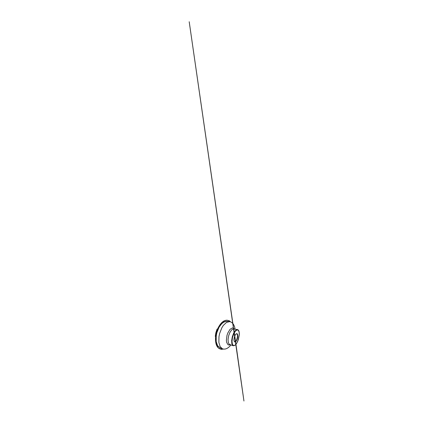 <?xml version="1.0" encoding="UTF-8"?>
<svg xmlns="http://www.w3.org/2000/svg" width="435" height="435" viewBox="0 0 435 435"><rect width="100%" height="100%" fill="white"/><g stroke="black" fill="none" stroke-linecap="round" stroke-linejoin="round"><path stroke-width="0.65" d="M235.417 341.823C236.499 341.198 237.613 338.56 237.766 336.375C237.95 334.167 237.07 332.933 235.884 334.178C234.606 335.407 233.59 339.278 234.095 340.975C234.356 341.872 234.797 342.155 235.417 341.823M234.171 341.225L234.644 341.66L235.248 341.557C237.124 340.643 238.385 334.129 236.694 333.852L236.069 333.998M234.938 345.276L236.471 343.634L237.82 341.045L239.266 334.819L239.141 332.112L238.38 330.323L237.059 329.904L235.378 331.138L233.709 333.928L232.475 337.685L232.013 341.442L232.399 344.259L233.481 345.569L234.938 345.276M237.45 329.578L236.749 329.627L235.145 330.823L233.541 333.384L232.285 336.864L231.67 340.513L231.806 343.536L232.611 345.363L233.203 345.749L234.835 345.428L236.553 343.552L238.309 339.762L239.283 334.89C239.457 332.171 238.891 329.92 237.45 329.578L233.209 328.925L231.512 330.056L229.854 332.525L228.603 335.896L228.038 339.452L228.266 342.416L229.185 344.237L233.203 345.749M234.28 328.952L233.481 328.153L232.469 327.898L230.066 329.29L227.793 333.036L226.978 335.472L226.374 340.366L226.63 342.372L228.038 344.765L229.044 345.042L230.137 344.737M226.983 321.264L223.786 321.933L220.463 324.891L218.968 327.163L216.722 332.775L215.918 338.767L216.108 341.48L217.543 345.689L219.996 347.848L217.609 345.733L216.195 341.54L216.217 335.853L216.826 332.802L219.077 327.158L222.198 323.123L225.482 321.318L229.588 321.639L226.575 322.351L223.351 325.396L221.866 327.74L219.61 333.536L218.974 336.657L218.87 342.459L220.175 346.7L222.448 348.799C224.079 349.365 225.727 349.158 227.391 348.185C228.685 347.413 229.854 346.347 230.898 344.988M224.629 321.574L222.013 323.21L220.724 324.57L218.403 328.235L216.722 332.775L215.95 337.56L216.173 341.888L217.282 345.227L218.098 346.418M229.87 321.688C228.505 320.247 226.243 319.594 223.552 321.215C220.871 322.83 218.207 326.864 216.864 331.008L215.977 334.385C215.064 338.887 215.51 343.753 217.076 346.358C218.68 348.957 220.735 349.457 222.72 348.892M229.588 321.639C232.627 322.079 234.552 325.347 235.069 329.11M219.996 347.848L222.448 348.799M230.68 321.933L229.299 320.796L226.956 320.182L224.792 320.579L222.448 322.009L220.181 324.45L218.245 327.647L216.864 331.008L217.065 329.056L215.825 332.867L215.276 336.38L215.977 334.385L215.798 342.715L218.359 348.016L221.165 349.349L223.546 349.077M233.693 328.294L243.948 401.01L189.203 21.75L233.416 327.272"/></g></svg>
